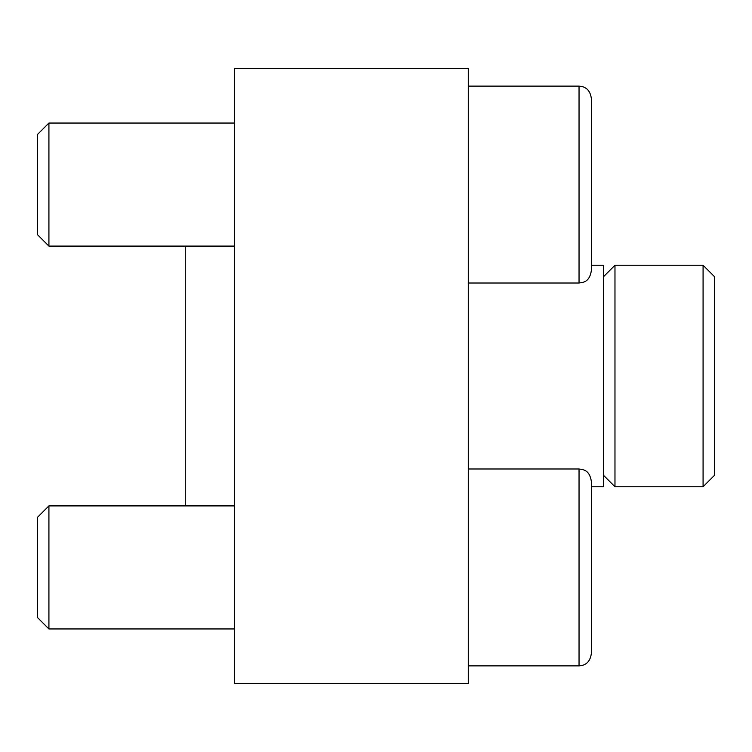 <?xml version="1.0" encoding="UTF-8"?>
<svg xmlns="http://www.w3.org/2000/svg" width="752" height="752" viewBox="0 0 752 752"><rect width="100%" height="100%" fill="white"/><g stroke="black" fill="none" stroke-linecap="round" stroke-linejoin="round"><path stroke-width="1.13" d="M468.289 68.366L468.289 683.634L234.483 683.634L234.483 68.366L468.289 68.366M185.265 505.899L185.265 246.101L48.918 246.101L48.918 123.046L37.6 134.364L37.6 234.774L48.918 246.101L37.6 234.774M703.082 265.249L703.082 486.751L714.4 475.424L714.4 276.576L703.082 265.249L614.976 265.249L614.976 486.751L603.649 475.424M591.345 481.289C589.606 470.921 584.624 470.442 582.753 469.558L579.04 468.985L579.04 665.868C586.165 665.482 590.273 661.375 591.345 653.563L591.345 481.289L591.345 510.589L591.345 486.751L603.649 486.751L603.649 265.249L591.345 265.249L591.345 98.437L591.345 270.711C589.606 281.079 584.624 281.558 582.753 282.442L579.04 283.015L579.04 86.132C586.165 86.518 590.273 90.625 591.345 98.437M37.6 617.636L37.6 517.226L48.918 505.899L48.918 628.954L37.6 617.636M468.289 665.868L579.04 665.868C586.165 665.482 590.273 661.375 591.345 653.563L591.345 486.751M603.649 276.576L614.976 265.249M703.082 486.751L614.976 486.751M234.483 505.899L48.918 505.899M234.483 628.954L48.918 628.954M579.04 468.985L468.289 468.985M234.483 123.046L48.918 123.046M234.483 246.101L48.918 246.101M579.04 86.132L468.289 86.132M579.04 283.015L468.289 283.015"/></g></svg>
